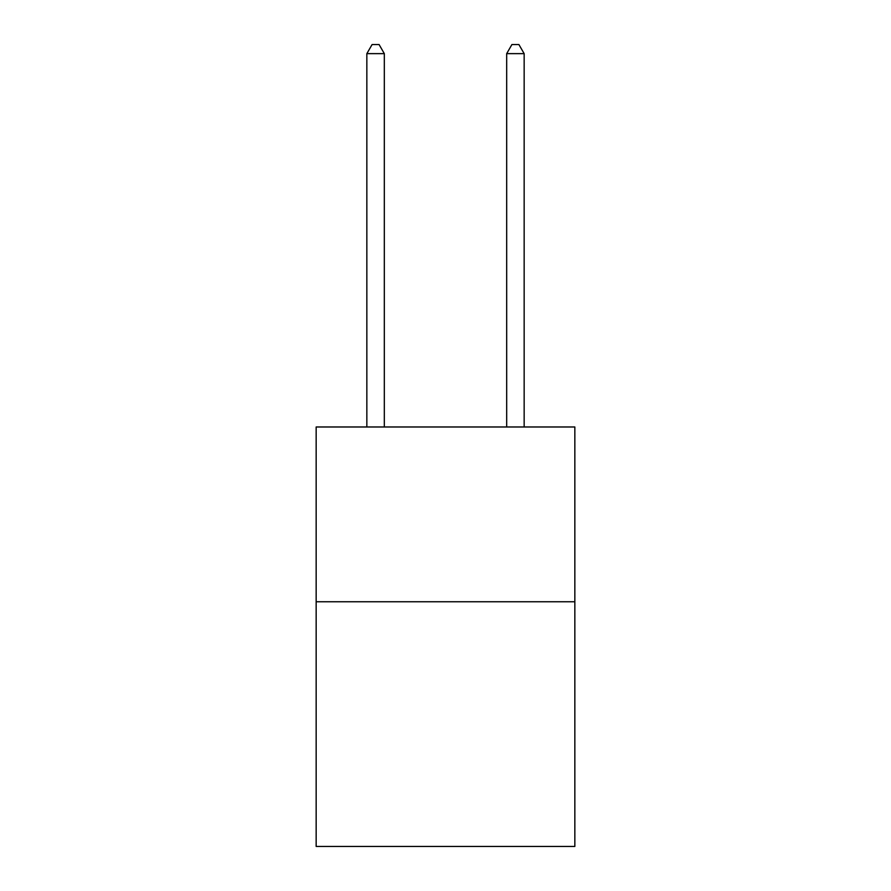 <?xml version="1.0" encoding="UTF-8"?>
<svg xmlns="http://www.w3.org/2000/svg" width="891" height="891" viewBox="0 0 891 891"><rect width="100%" height="100%" fill="white"/><g stroke="black" fill="none" stroke-linecap="round" stroke-linejoin="round"><path stroke-width="1.34" d="M574.84 601.759L574.84 846.45L316.16 846.45L316.16 426.978L574.84 426.978L574.84 601.759L316.16 601.759M384.322 426.978L384.322 53.638L366.847 53.638L366.847 426.978M366.847 53.638L372.093 44.55L379.087 44.55L384.322 53.638M524.153 426.978L524.153 53.638L506.678 53.638L506.678 426.978M506.678 53.638L511.913 44.55L518.907 44.55L524.153 53.638"/></g></svg>
